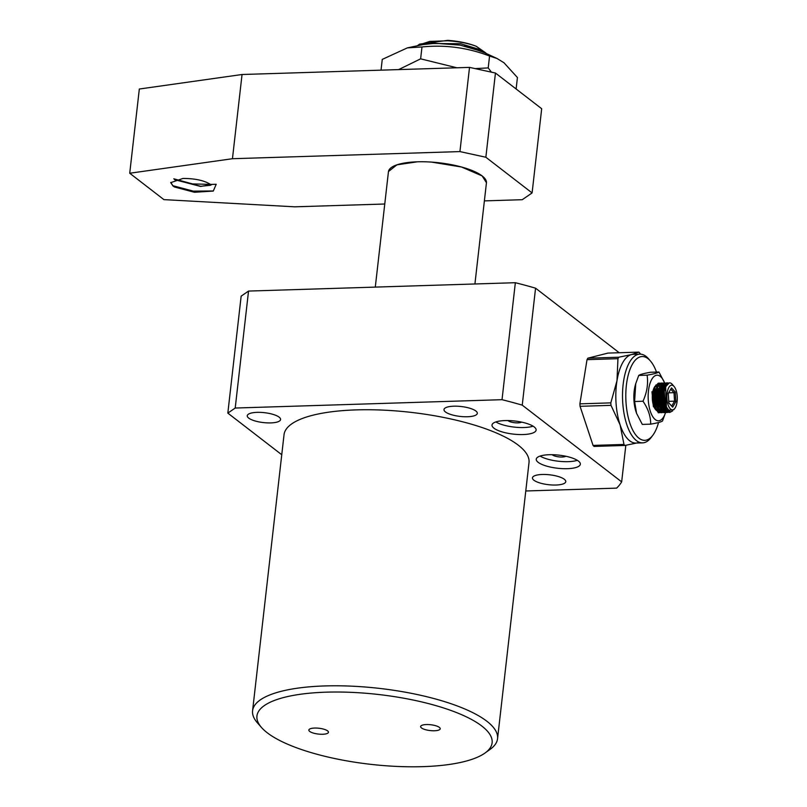 <?xml version="1.0" encoding="UTF-8"?>
<svg xmlns="http://www.w3.org/2000/svg" width="807" height="807" viewBox="0 0 807 807"><rect width="100%" height="100%" fill="white"/><g stroke="black" fill="none" stroke-linecap="round" stroke-linejoin="round"><path stroke-width="1.21" d="M474.92 283.983L486.429 182.917A49.308 14.637 -173.5 0 0 486.45 182.715A49.308 14.637 -173.5 0 0 431.624 162.106A49.308 14.637 -173.5 0 0 388.47 171.548A49.308 14.637 -173.5 0 0 388.439 171.75L375.295 287.1M484.644 52.768L468.464 46.877M476.291 46.312C468.322 43.164 458.81 41.177 447.764 40.35L419.59 44.133L418.026 45.253L429.738 41.429L447.603 40.784C458.911 41.49 468.474 43.336 476.291 46.312L483.877 51.608M417.37 45.777L418.026 45.253M430.968 43.507L460.666 43.719L481.184 49.963L484.503 52.001L464.459 45.959M486.671 53.696L484.503 51.991M212.15 184.389L210.334 185.307L200.681 186.286L174.685 179.598M212.312 184.379L200.661 186.447L174.524 179.648M173.122 186.044L174.483 187.002L194.447 192.268L213.29 191.067L216.205 184.258L210.536 184.44C204.211 180.465 195.032 178.468 182.987 178.438L170.711 182.654L173.122 186.044L170.761 182.392M486.45 182.715L482.152 175.926L461.564 167.019L431.624 162.106M384.768 204.01L294.787 206.824L163.912 199.622L129.725 173.243L139.329 89.022L242.05 74.506L469.523 67.385L495.448 73.034L541.689 108.723L532.095 192.934L522.25 199.702L484.382 200.893M495.448 73.034L485.854 157.244L532.095 192.934M469.523 67.385L459.929 151.595L485.854 157.244M242.05 74.506L232.456 158.717L459.929 151.595M129.725 173.243L232.456 158.717M417.33 161.814L396.923 164.84L388.47 171.548M173.798 178.801L192.57 183.925L211.666 184.4M172.648 185.65L193.337 191.148L213.341 190.966M475.141 68.605L488.215 67.909L491.382 72.146M381.035 70.159L382.256 59.395L407.374 47.875L421.98 46.957L420.629 58.84L456.853 67.778M421.98 46.957C445.121 44.607 467.646 47.633 489.567 56.036L497.072 58.518L481.396 51.255L460.091 45.121L435.215 43.275L422.969 44.597L407.374 47.875M497.072 58.518L503.951 62.734L517.428 77.533L516.117 88.982M489.567 56.036L488.215 67.909M398.618 69.604L420.629 58.84M261.539 727.531L257.362 722.769A123.279 36.597 6.5 0 1 252.581 710.775A123.279 36.597 6.5 0 1 324.807 685.94A123.279 36.597 6.5 0 1 486.843 721.226A123.279 36.597 6.5 0 1 497.556 738.687A123.279 36.597 6.5 0 1 490.202 749.299L485.057 752.992A118.347 35.135 6.5 0 1 422.787 766.65A118.347 35.135 6.5 0 1 261.539 727.531A118.347 35.135 6.5 0 1 326.28 692.164A118.347 35.135 6.5 0 1 454.654 711.845A118.347 35.135 6.5 0 1 485.057 752.992M497.556 738.687L529.009 462.643A123.279 36.597 -173.5 0 0 518.296 445.192A123.279 36.597 -173.5 0 0 382.841 410.107A123.279 36.597 -173.5 0 0 284.034 434.731L252.581 710.775M549.254 454.714A22.193 6.587 -173.5 0 0 536.252 459.193A22.193 6.587 -173.5 0 0 567.341 468.685A22.193 6.587 -173.5 0 0 580.344 464.217A22.193 6.587 -173.5 0 0 549.254 454.714M540.085 456.066A22.193 6.587 -173.5 0 0 568.148 461.665A22.193 6.587 -173.5 0 0 577.308 460.313M505.021 420.578A22.193 6.587 -173.5 0 0 492.018 425.047A22.193 6.587 -173.5 0 0 523.107 434.549A22.193 6.587 -173.5 0 0 536.11 430.07A22.193 6.587 -173.5 0 0 505.021 420.578M495.851 421.93A22.193 6.587 -173.5 0 0 523.914 427.528A22.193 6.587 -173.5 0 0 533.074 426.177M257.09 412.357A16.765 4.973 -173.5 0 0 247.265 415.736A16.765 4.973 -173.5 0 0 270.759 422.908A16.765 4.973 -173.5 0 0 280.584 419.529A16.765 4.973 -173.5 0 0 257.09 412.357M542.284 474.476A16.765 4.973 -173.5 0 0 532.459 477.855A16.765 4.973 -173.5 0 0 555.952 485.027A16.765 4.973 -173.5 0 0 565.778 481.648A16.765 4.973 -173.5 0 0 542.284 474.476M453.816 406.193A16.765 4.973 -173.5 0 0 443.991 409.573A16.765 4.973 -173.5 0 0 467.485 416.745A16.765 4.973 -173.5 0 0 477.31 413.376A16.765 4.973 -173.5 0 0 453.816 406.193M322.669 734.259A9.866 2.925 6.5 0 1 308.849 730.042A9.866 2.925 6.5 0 1 314.629 728.055A9.866 2.925 6.5 0 1 328.449 732.272A9.866 2.925 6.5 0 1 322.669 734.259M434.448 730.759A9.866 2.925 6.5 0 1 420.629 726.542A9.866 2.925 6.5 0 1 426.399 724.555A9.866 2.925 6.5 0 1 440.219 728.771A9.866 2.925 6.5 0 1 434.448 730.759M552.159 454.694A7.394 2.199 -173.5 0 0 562.116 457.014A7.394 2.199 -173.5 0 0 565.848 456.258M507.926 420.558A7.394 2.199 -173.5 0 0 508.158 420.75A7.394 2.199 -173.5 0 0 514.916 422.757A7.394 2.199 -173.5 0 0 521.615 422.122M281.754 454.734L227.826 413.113L235.21 408.039L502.025 399.687A219.443 65.145 6.5 0 1 522.24 405.144L621.662 481.88A219.443 65.145 6.5 0 1 616.629 488.134L525.781 490.979M227.826 413.113L241.152 296.149L248.536 291.075L235.21 408.039M625.828 445.293L621.662 481.88M619.221 352.74L535.566 288.18L522.24 405.144M535.566 288.18A219.443 65.145 -173.5 0 0 515.35 282.712L502.025 399.687M515.35 282.712L248.536 291.075M658.532 422.525A41.914 17.643 -91.8 0 1 652.813 435.286A41.914 17.643 -91.8 0 1 645.812 440.219A41.914 17.643 -91.8 0 1 625.95 401.422A41.914 17.643 -91.8 0 1 641.131 356.633A41.914 17.643 -91.8 0 1 650.492 361.062A41.914 17.643 -91.8 0 1 656.505 372.067M650.492 361.062L648.667 358.933A44.385 18.682 88.2 0 0 639.85 354.142A44.385 18.682 88.2 0 0 638.761 354.253A44.385 18.682 88.2 0 0 622.611 400.373A44.385 18.682 88.2 0 0 642.624 442.861A44.385 18.682 88.2 0 0 643.714 442.75A44.385 18.682 88.2 0 0 651.128 437.525L652.813 435.286M639.85 354.142L633.142 354.354A44.385 18.682 88.2 0 0 632.052 354.455M631.427 354.596L618.757 357.219A50.548 21.275 -91.8 0 0 617.95 358.681L616.992 380.692A44.385 18.682 88.2 0 1 631.427 354.596L638.882 352.124A50.548 21.275 -91.8 0 1 639.86 353.133L640.445 354.142M637.631 442.821L624.961 445.454A50.548 21.275 -91.8 0 1 623.982 444.445L620.089 424.815L610.99 405.346A50.548 21.275 -91.8 0 1 610.818 402.875L616.992 380.692A44.385 18.682 88.2 0 0 620.089 424.815A44.385 18.682 88.2 0 0 635.916 443.063L642.624 442.861M624.961 445.454L594.043 446.422L593.054 445.414L623.982 444.445M638.882 352.124L607.953 353.093L587.829 358.187L618.757 357.219M610.99 405.346L580.062 406.314L593.054 445.414M617.95 358.681L587.022 359.65L579.89 403.843L610.818 402.875M580.062 406.314L579.89 403.843M587.022 359.65L587.829 358.187M667.56 382.871L666.259 382.952L663.021 386.603L661.811 391.425L663.162 406.113L663.949 408.019L668.942 412.427L669.83 412.407L664.08 406.133L662.698 391.425L667.127 382.932L668.489 383.032M669.386 412.387L671.162 411.489M672.614 410.924L669.83 412.407M658.653 412.72L659.541 412.417M659.975 412.165L660.852 411.429M661.276 410.945L662.133 409.663M662.557 408.846L663.394 406.718M662.94 409.492L663.868 407.838L663.031 409.633M662.608 410.319L661.74 411.399M661.306 411.812L660.429 412.397M659.995 412.579L659.107 412.74L653.347 406.476L651.965 391.728M659.521 383.123L658.209 383.204L654.981 386.856L653.761 391.677L655.123 406.365L655.899 408.271L660.893 412.68L661.78 412.659L656.03 406.385L654.648 391.677L659.077 383.184L660.419 383.275M661.337 412.639L662.224 412.337M662.658 412.084L663.536 411.348M663.959 410.854L664.817 409.583M665.24 408.766L666.057 406.678M666.552 407.767L665.714 409.553M665.291 410.238L664.423 411.318M663.99 411.721L663.112 412.306M662.678 412.488L661.78 412.659M662.204 383.043L660.893 383.123L657.665 386.775L656.444 391.587L657.806 406.284L658.583 408.191L663.576 412.599L664.464 412.569L658.714 406.304L657.332 391.587L661.76 383.093L663.102 383.194M664.02 412.548L664.907 412.256M665.341 411.994L666.219 411.257M666.643 410.773L667.55 409.401M668.055 410.017L667.107 411.237M666.673 411.641L665.795 412.226M665.361 412.407L664.464 412.569M664.887 382.952L663.576 383.032L660.338 386.694L659.127 391.506L660.489 406.193L661.266 408.11L666.259 412.518L667.147 412.488L661.397 406.224L660.015 391.506L664.443 383.012L665.785 383.103M666.703 412.468L667.591 412.165M668.025 411.913L669.114 410.945M669.689 411.247L668.478 412.145M668.045 412.327L667.147 412.488M663.495 389.277L663.263 388.55M662.779 387.259L661.821 385.413M663.354 385.857L662.265 384.717L663.193 386.21M663.667 387.229L664.393 389.246M665.462 387.168L664.504 385.332M663.556 383.396L664.474 384.122M666.047 385.786L664.938 384.626L665.876 386.139M666.733 384.606L665.795 383.648M665.341 383.345L664.433 383.012M666.239 383.315L667.167 384.051M668.045 383.275L667.117 382.932M673.986 386.361A12.327 5.185 -91.8 0 1 674.148 386.543A12.327 5.185 -91.8 0 1 677.275 397.367A12.327 5.185 -91.8 0 1 674.834 408.372A12.327 5.185 -91.8 0 1 670.183 408.705A12.327 5.185 -91.8 0 1 667.248 392.323A12.327 5.185 -91.8 0 1 673.986 386.361M672.513 384.636A14.798 6.224 88.2 0 0 672.322 384.414A14.798 6.224 88.2 0 0 672.14 384.203A14.798 6.224 88.2 0 0 669.386 382.821L665.654 386.654L666.421 407.485L668.347 410.319L673.825 409.704L674.834 408.372M669.517 411.177L665.069 405.396L663.798 391.748L666.804 384.505M669.185 410.985L667.238 411.348M665.533 410.551L662.386 405.477L661.115 391.829L664.06 384.646M665.412 384.031L666.895 384.384M667.903 409.845L666.764 410.904M666.178 411.227L664.554 411.439M662.85 410.632L659.702 405.558L658.441 391.909L661.377 384.727M662.739 384.112L664.191 384.455M664.766 384.889L665.846 386.2M666.552 407.757L665.624 409.411M665.129 410.037L664.08 410.985M663.495 411.308L661.871 411.52M660.166 410.713L657.019 405.649L655.758 392L658.694 384.808M662.093 384.969L663.162 386.281M663.687 387.199L664.514 389.246M662.446 410.117L661.397 411.066M660.812 411.388L659.188 411.6M657.483 410.803L654.336 405.729L653.075 392.081L656.01 384.899M658.966 384.445L657.523 384.263L658.825 384.626M652.601 401.624L652.49 393.675M654.063 407.041L654.689 405.003M654.184 389.388L653.811 388.389M657.513 411.711L658.25 411.59M658.885 411.318L659.975 410.47M660.469 409.906L661.417 408.403M661.861 407.424L662.265 406.365M662.234 389.135L661.195 386.765M657.998 384.253L657.251 384.404M654.82 387.269L653.539 392.051L654.79 405.699L655.718 407.878M658.956 411.388L660.933 411.509M661.569 411.237L662.658 410.39M663.152 409.815L664.1 408.312M664.544 407.343L664.948 406.274M664.907 389.004L663.879 386.674M661.649 384.364L660.681 384.172M657.503 387.189L656.222 391.97L657.473 405.618L658.401 407.787M661.639 411.308L663.616 411.419M664.252 411.156L665.341 410.309M665.836 409.734L666.794 408.211M664.332 384.273L662.618 384.243M660.187 387.108L658.905 391.879L660.156 405.538L661.084 407.706M664.322 411.217L666.3 411.338M666.935 411.066L668.135 410.107M667.046 384.203L665.301 384.152M662.87 387.017L661.589 391.798L662.84 405.447L663.768 407.626M666.996 411.136L669.386 411.106M665.523 386.997L664.272 391.718L665.523 405.366L666.34 407.323M675.883 401.624L675.277 391.98L671.485 387.895L668.287 393.443L668.892 403.086L672.685 407.172L675.883 401.624L674.541 401.17L671.727 406.062L668.882 403.006M675.277 391.98L674.006 392.666L670.758 389.156M668.64 392.827L674.006 392.666L674.541 401.17L668.781 401.351M672.685 407.172L671.727 406.062M658.966 392.817L657.402 391.123M656.656 390.326L655.899 389.519L656.827 389.488M664.252 392.969L662.517 393.019M661.629 393.049L659.833 393.11M657.715 389.458L659.511 389.408M660.398 389.377L662.194 389.317M663.082 389.297L664.847 389.236M655.899 389.519L654.638 391.708M653.549 393.604L653.62 402.915L654.346 403.702M655.597 405.053L656.969 406.526L657.544 405.518M658.149 404.489L659.43 402.249M664.605 401.483L662.9 401.533M662.012 401.563L660.217 401.614M665.886 406.244L664.141 406.304M663.243 406.335L661.458 406.385M660.56 406.415L658.774 406.476M657.876 406.496L656.969 406.526M664.645 382.962L658.936 371.997C657.624 372.965 653.68 374.024 647.113 375.164C648.354 383.759 646.982 392.444 642.987 401.24C648.162 408.776 650.735 416.412 650.684 424.149C657.241 423.019 661.185 421.96 662.517 420.982L665.593 412.458A22.808 9.603 -91.8 0 1 654.467 418.873A22.808 9.603 -91.8 0 1 648.747 388.853A22.808 9.603 -91.8 0 1 661.084 377.091A22.808 9.603 -91.8 0 1 664.615 382.962M664.897 383.688L664.686 383.083A22.808 9.603 -91.8 0 1 664.887 383.688M665.129 384.374A22.808 9.603 -91.8 0 1 665.462 385.413M666.663 407.979A22.808 9.603 -91.8 0 1 666.189 410.228M665.987 411.045A22.808 9.603 -91.8 0 1 665.916 411.308A22.808 9.603 -91.8 0 1 665.815 411.641L665.916 411.308M658.462 385.171A13.033 5.488 88.2 0 0 656.787 385.05M655.415 385.897A13.033 5.488 88.2 0 0 652.288 397.79A13.033 5.488 88.2 0 0 655.889 409.916A13.033 5.488 88.2 0 0 656.706 410.581A13.033 5.488 88.2 0 0 657.624 410.955M660.025 387.552A12.7 5.346 88.2 0 0 659.097 386.361A12.7 5.346 88.2 0 0 658.825 386.109M658.179 385.645A12.7 5.346 88.2 0 0 656.605 385.322M656.454 410.41A12.7 5.346 88.2 0 0 657.392 410.682M658.24 410.602A12.7 5.346 88.2 0 0 659.501 409.825M660.045 409.22A12.7 5.346 88.2 0 0 661.014 407.555M657.382 387.521A12.125 5.104 88.2 0 0 656.898 386.957A12.125 5.104 88.2 0 0 656.091 386.321M657.221 387.996A12.125 5.104 88.2 0 0 656.414 386.977A12.125 5.104 88.2 0 0 655.97 386.583M658.552 410.965A13.033 5.488 88.2 0 0 659.854 410.319M660.398 409.795A13.033 5.488 88.2 0 0 661.377 408.332M661.831 407.353A13.033 5.488 88.2 0 0 662.194 406.365M661.659 389.337A13.033 5.488 88.2 0 0 660.872 387.673M660.297 386.795A13.033 5.488 88.2 0 0 659.672 386.039M660.953 389.357A12.7 5.346 88.2 0 0 660.6 388.581M642.987 401.24L634.605 401.503L636.562 413.325L642.311 424.411L650.684 424.149M647.113 375.164L638.73 375.426L635.745 383.648L634.605 401.503M658.936 371.997L650.563 372.259C644.006 373.389 640.062 374.448 638.73 375.426M635.734 383.648L635.331 385.1A22.808 9.603 88.2 0 0 636.188 412.236L636.562 413.325M656.071 410.087A12.125 5.104 88.2 0 0 656.737 409.785M657.352 409.29A12.125 5.104 88.2 0 0 658.411 407.817M658.502 389.438A12.125 5.104 88.2 0 0 657.977 388.429M655.94 409.966A12.125 5.104 88.2 0 0 656.595 409.553M657.17 408.967A12.125 5.104 88.2 0 0 658.199 407.313M654.971 408.756A12.125 5.104 88.2 0 0 655.637 407.676M656.111 406.607A12.125 5.104 88.2 0 0 656.363 405.881M655.728 389.831A12.125 5.104 88.2 0 0 655.223 388.782M652.833 391.566A14.435 6.073 -91.8 0 1 653.327 393.998M653.579 402.269A14.435 6.073 -91.8 0 1 653.246 404.69M654.749 408.392A12.125 5.104 88.2 0 0 655.405 407.142M655.385 390.195A14.435 6.073 88.2 0 1 655.425 390.346A12.125 5.104 88.2 0 0 655.062 389.438M654.467 388.328A12.125 5.104 88.2 0 0 654.104 387.774M652.873 391.395A12.125 5.104 -91.8 0 1 653.468 393.755M653.67 402.975A12.125 5.104 -91.8 0 1 653.297 404.852M653.075 390.558A12.125 5.104 -91.8 0 1 653.66 392.454M654.073 403.409A12.125 5.104 -91.8 0 1 653.549 405.679M658.209 412.77L659.097 412.74M674.148 386.543L672.322 384.414M666.441 408.06L666.764 407.273M663.758 408.14L664.08 407.364M654.981 386.856L654.659 387.653M655.899 408.271L655.536 407.505M657.665 386.775L657.342 387.572M658.583 408.191L658.219 407.414M660.338 386.694L660.025 387.481M661.266 408.11L660.903 407.333M663.021 386.603L662.708 387.4M663.949 408.019L663.586 407.253M665.654 386.654L665.392 387.32"/></g></svg>
